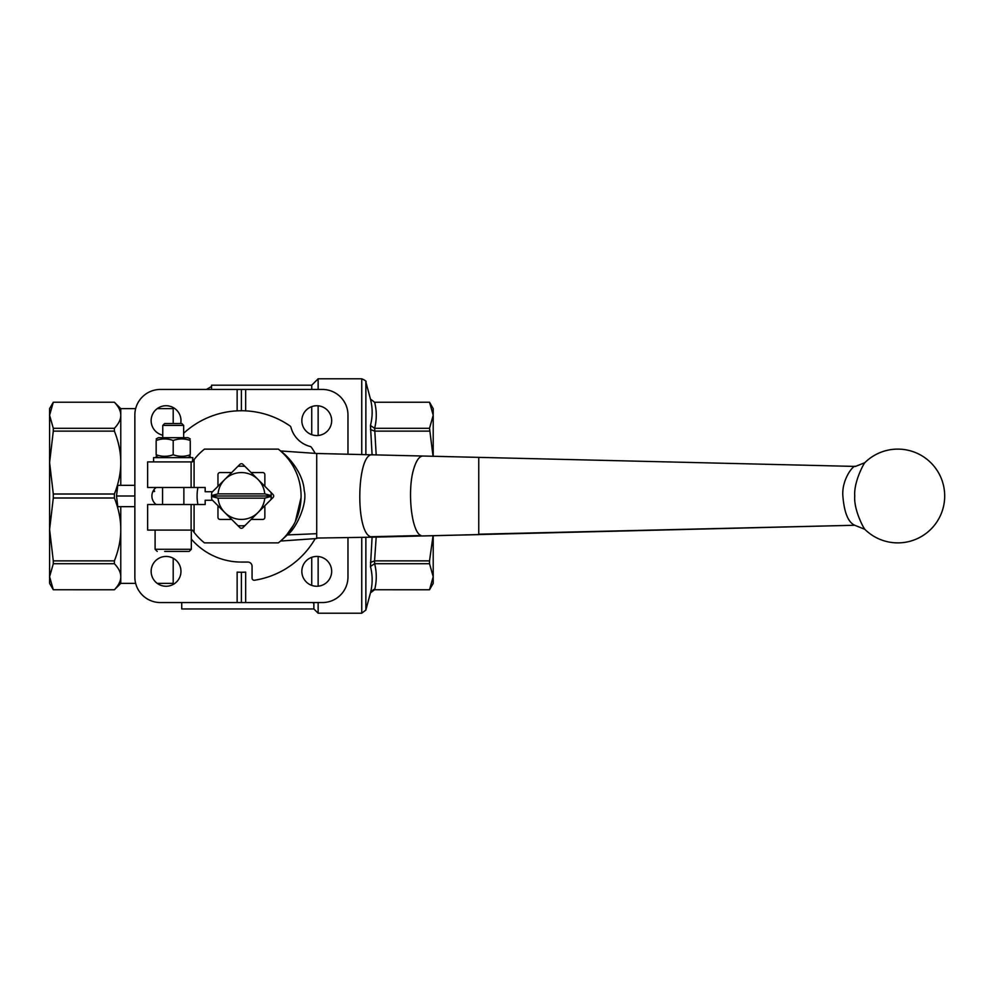 <?xml version="1.0" encoding="UTF-8"?>
<svg xmlns="http://www.w3.org/2000/svg" width="992" height="992" viewBox="0 0 992 992"><rect width="100%" height="100%" fill="white"/><g stroke="black" fill="none" stroke-linecap="round" stroke-linejoin="round"><path stroke-width="1.49" d="M173.203 454.758C167.524 456.816 161.845 456.816 156.153 454.758C156.153 456.816 156.153 456.816 156.153 454.758C156.153 456.816 156.153 456.816 156.153 454.758L156.153 440.485C156.153 438.427 156.153 438.427 156.153 440.485C156.153 438.427 156.153 438.427 156.153 440.485C161.845 438.427 167.524 438.427 173.203 440.485C178.895 438.427 184.574 438.427 190.253 440.485C190.253 438.427 190.253 438.427 190.253 440.485C190.253 438.427 190.253 438.427 190.253 440.485L190.253 454.758C190.253 456.816 190.253 456.816 190.253 454.758C190.253 456.816 190.253 456.816 190.253 454.758C184.574 456.816 178.895 456.816 173.203 454.758L173.203 440.485M190.253 438.96L188.058 437.695L158.36 437.695L156.153 438.96M162.552 504.519L162.552 487.481M316.721 538.048L372.719 537.18L316.721 538.048L316.721 453.48L372.794 454.832M316.721 468.993L316.721 453.48L372.732 454.832M854.732 496C853.653 509.504 863.338 527.632 864.788 529.282C863.325 527.632 853.666 509.516 854.744 496C853.666 482.496 863.325 464.38 864.788 462.718L855.476 466.426L372.595 454.82C356.86 452.191 354.975 531.972 370.624 536.734L421.042 535.531C411.37 532.369 406.931 489.515 413.974 468.137C416.454 460.251 419.43 456.208 422.89 456.035L423.162 456.047M855.476 466.426C853.703 464.392 841.526 479.434 842.865 496C844.204 512.504 848.148 522.251 854.72 525.264L372.67 537.18M281.046 540.603L287.358 534.924C295.914 529.145 307.892 503.452 304.197 490.544C303.428 474.35 289.825 457.721 281.034 451.385L284.171 454.373M295.418 521.37L297.389 516.683L301.06 497.612L295.368 521.47M293.347 525.376L286.849 534.663L293.396 525.276M295.628 471.064L293.458 466.81M278.318 542.884A59.669 59.669 0 0 0 278.318 449.116L204.488 449.116A59.669 59.669 0 0 0 194.085 459.643L192.436 461.9L147.634 461.9L147.634 487.481L205.17 487.481L205.17 491.734L212.511 491.734L217.967 486.291L217.967 474.684A2.133 2.133 0 0 1 220.1 472.552L231.694 472.552L239.903 464.355A2.133 2.133 0 0 1 242.916 464.355L251.112 472.552L262.719 472.552A2.133 2.133 0 0 1 264.852 474.684L264.852 486.291L273.048 494.487A2.133 2.133 0 0 1 273.048 497.513L264.852 505.709L264.852 517.316A2.133 2.133 0 0 1 262.719 519.448L251.112 519.448L242.916 527.645A2.133 2.133 0 0 1 239.903 527.645L231.694 519.448L220.1 519.448A2.133 2.133 0 0 1 217.967 517.316L217.967 505.709L212.511 500.266L205.17 500.266L205.17 504.519L147.634 504.519L147.634 530.1L192.436 530.1A59.669 59.669 0 0 0 204.488 542.884L278.318 542.884M281.232 540.442L282.385 539.375M284.406 537.379L288.387 532.803M153.599 461.9L153.599 457.634L192.82 457.634L192.436 461.9A59.669 59.669 0 0 1 192.51 461.801M193.031 461.057A59.669 59.669 0 0 1 194.085 459.643L194.085 487.481M315.233 538.619A85.25 85.25 0 0 1 254.522 580.233A2.133 2.133 0 0 1 252.067 578.125L252.067 566.333A4.266 4.266 0 0 0 247.802 562.067L241.403 562.067A66.067 66.067 0 0 1 191.32 539.09M183.656 433.293A85.25 85.25 0 0 1 290.098 426.027A2.133 2.133 0 0 1 290.941 427.254A26.635 26.635 0 0 0 310.161 446.462A2.133 2.133 0 0 1 311.376 447.305A85.25 85.25 0 0 1 315.233 453.381M194.085 504.519L194.085 532.357L192.436 530.1M164.684 551.416L189.187 551.416L191.32 549.283L155.099 549.283L155.099 530.1M197.916 504.519A44.318 44.318 0 0 1 197.916 487.481M211.569 496.422L211.569 495.578L218.054 493.867A23.448 23.448 0 0 1 264.752 493.867L271.238 495.578L271.238 496.422L264.752 498.133A23.448 23.448 0 0 1 218.054 498.133L211.569 496.422A29.834 29.834 0 0 0 211.78 499.522L212.511 500.266M212.511 491.734L211.78 492.478A29.834 29.834 0 0 0 211.569 495.578M231.694 472.552L217.967 486.291M264.852 486.291L251.112 472.552M237.882 466.376A29.834 29.834 0 0 1 244.937 466.376M271.039 492.478A29.834 29.834 0 0 1 271.238 495.578M271.238 496.422A29.834 29.834 0 0 1 271.039 499.522M251.112 519.448L264.852 505.709M217.967 505.709L231.694 519.448M244.937 525.624A29.834 29.834 0 0 1 237.882 525.624M189.187 551.416L181.734 551.416M218.054 493.867L264.752 493.867M211.569 496L271.238 496M264.752 498.133L218.054 498.133M237.138 410.862L237.138 389.447L160.419 389.447A25.569 25.569 0 0 0 134.85 415.016L134.85 576.984A25.569 25.569 0 0 0 160.419 602.553L237.138 602.553L237.138 572.124A76.248 76.248 0 0 0 245.669 572.124L245.669 602.553L322.388 602.553A25.569 25.569 0 0 0 347.969 576.984L347.969 537.862M347.969 454.15L347.969 415.016A25.569 25.569 0 0 0 322.388 389.447L245.669 389.447L245.669 410.862M301.841 571.342A14.917 14.917 0 0 1 324.21 558.434A14.917 14.917 0 0 1 324.21 584.263A14.917 14.917 0 0 1 301.841 571.342M301.841 420.658A14.917 14.917 0 0 1 324.21 407.737A14.917 14.917 0 0 1 324.21 433.566A14.917 14.917 0 0 1 301.841 420.658M151.144 571.342A14.917 14.917 0 0 1 173.513 558.434A14.917 14.917 0 0 1 173.513 584.263A14.917 14.917 0 0 1 151.144 571.342M162.762 435.203A14.917 14.917 0 0 1 151.144 420.658A14.917 14.917 0 0 1 167.512 405.802A14.917 14.917 0 0 1 180.693 423.534M153.884 489.8L154.64 491.437L152.855 491.586A10.652 10.652 0 0 0 156.153 504.519A10.652 10.652 0 0 1 156.153 487.481M237.138 389.447L241.403 389.447L241.403 410.75M241.403 389.447L245.669 389.447M245.669 602.553L237.138 602.553M241.403 572.248L241.403 602.553M311.736 434.694L311.736 406.608M173.203 423.534L173.203 408.617L174.121 408.096M174.121 583.904L173.203 583.383L173.203 558.26M311.736 585.392L311.736 557.306M181.734 602.553L181.734 608.952L313.869 608.952L318.134 613.217L318.134 602.553M318.134 586.198L318.134 556.5M312.79 602.553L313.869 603.682L313.869 608.952M318.134 435.5L318.134 405.802M318.134 389.447L318.134 378.783L361.745 378.783L361.745 454.485M211.569 389.447L211.569 385.181L311.736 385.181L311.736 389.447M120.776 415.276L120.776 408.617L114.39 402.244C118.668 406.745 120.801 411.085 120.776 415.276C120.801 419.467 118.668 423.807 114.39 428.296L114.39 431.123C118.668 441.961 120.801 452.439 120.776 462.557L120.776 415.276M120.776 485.348L120.776 462.557C120.801 472.676 118.668 483.166 114.39 494.004L114.39 497.996C118.668 508.834 120.801 519.324 120.776 529.443L120.776 506.652M134.85 485.348L117.763 485.348L116.523 496L134.85 496M134.85 506.652L117.763 506.652L116.523 496M120.776 576.724L120.776 529.443C120.801 539.561 118.668 550.039 114.39 560.877L114.39 563.704C118.668 568.193 120.801 572.533 120.776 576.724C120.801 580.915 118.668 585.255 114.39 589.756L53.295 589.756L114.39 589.769L120.776 583.383L120.776 576.724M376.179 454.906L374.641 428.296C376.811 419.616 376.811 410.936 374.641 402.244L370.45 399.106C372.719 407.985 372.719 416.764 370.45 425.469L372.087 454.807M372.087 537.205L370.45 566.531C372.719 575.236 372.719 584.015 370.45 592.894L365.862 610.055L365.862 537.404M114.39 431.123L53.295 431.123L49.6 462.557L49.6 408.617L53.295 402.231L114.39 402.231L53.295 402.231L49.6 415.276L53.295 428.296L114.39 428.296M53.295 431.123L53.295 428.296M114.39 497.996L53.295 497.996L49.6 529.443L49.6 462.557L53.295 494.004L114.39 494.004M53.295 497.996L53.295 494.004M114.39 563.704L53.295 563.704L49.6 576.724L49.6 529.443L53.295 560.877L114.39 560.877M53.295 563.704L53.295 560.877M49.6 576.724L53.295 589.756L49.6 583.383L49.6 576.724M370.45 429.511L374.567 431.123M374.567 428.296L370.45 425.469M365.862 454.609L365.862 381.945L370.45 399.069L374.567 402.244L429.524 402.231L433.206 415.276L433.206 456.345L433.206 423.534M370.524 592.621L371.095 591.53M374.641 589.756L429.524 589.756L433.206 576.724L433.206 583.383L429.524 589.769L374.567 589.756L370.45 592.894C372.831 589.893 374.207 588.839 374.567 589.769L374.641 589.756C376.811 581.064 376.811 572.384 374.641 563.704L374.567 560.877L370.45 562.489M370.45 566.531L374.567 563.704M374.567 560.877L376.179 537.094M433.058 456.345L429.524 428.296L374.641 428.296M374.641 431.123L429.524 431.123M429.524 428.296L433.206 415.276L433.206 408.617L429.524 402.231L374.641 402.244M433.206 568.466L433.206 535.655L433.206 576.724L429.524 563.704L429.524 560.877L374.641 560.877M374.641 563.704L429.524 563.704M429.524 560.877L433.058 535.655M162.762 437.695L162.762 425.419L183.656 425.419L181.772 423.534L164.647 423.534L162.762 425.419M478.752 534.626L422.964 535.965M854.72 525.264L478.752 534.204L478.752 457.374L423.026 456.035M191.109 461.9L191.109 487.481M191.109 504.519L191.109 530.1M361.745 537.515L361.745 613.217L318.134 613.217M287.358 534.924L316.721 533.696M280.538 450.951L316.721 453.48L280.538 450.951M183.867 504.519L183.867 487.481M422.989 456.035L372.694 454.82M187.91 457.634L190.253 456.283M158.509 457.634L156.153 456.283M191.32 549.283L191.32 530.1M155.099 549.283L157.22 551.416M206.435 389.447L211.569 386.471M311.736 385.181L318.134 378.783M173.203 408.617L157.232 408.617M135.656 408.617L120.776 408.617M173.203 583.383L157.232 583.383M135.656 583.383L120.776 583.383M365.862 610.055L361.745 613.217M365.862 381.945C366.693 381.424 365.329 380.37 361.745 378.783M280.55 541.049L316.721 538.52M855.476 525.574L864.788 529.282A46.884 46.884 0 0 0 944.694 496A46.884 46.884 0 0 0 864.788 462.718M183.656 437.695L183.656 425.419"/></g></svg>
